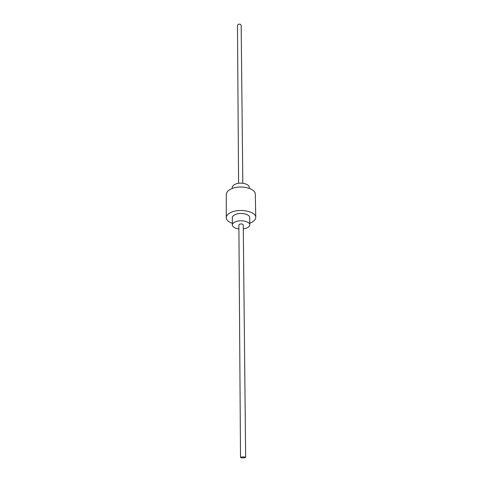 <?xml version="1.0" encoding="UTF-8"?>
<svg xmlns="http://www.w3.org/2000/svg" width="482" height="482" viewBox="0 0 482 482"><rect width="100%" height="100%" fill="white"/><g stroke="black" fill="none" stroke-linecap="round" stroke-linejoin="round"><path stroke-width="0.72" d="M238.909 228.914C234.818 228.317 232.625 227.004 232.336 224.974C232.402 223.618 233.571 222.503 235.849 221.642C241.199 219.557 250.062 221.606 249.797 224.817C249.73 226.215 248.531 227.347 246.194 228.203L243.29 228.872M240.518 457.424L238.885 224.967L239.771 224.13C241.633 223.732 242.789 224.003 243.247 224.931L245.663 457.382L244.609 457.792C242.416 457.996 241.054 457.87 240.518 457.424L241.572 457.014C243.765 456.809 245.133 456.93 245.663 457.382M232.336 224.974L232.318 217.695C232.384 216.322 233.547 215.195 235.812 214.327C241.139 212.213 249.947 214.285 249.682 217.545L249.797 224.817M232.258 188.468L232.258 187.558C232.324 186.118 233.463 184.937 235.668 184.028C240.867 181.81 249.471 183.991 249.218 187.414L249.23 188.317M232.33 223.341C228.408 221.937 226.377 220.033 226.239 217.641C226.353 215.327 228.317 213.43 232.131 211.947C241.181 208.32 256.207 211.863 255.761 217.382C255.659 219.78 253.665 221.714 249.772 223.19M226.239 217.641L226.305 194.445C226.413 192.041 228.341 190.071 232.089 188.534C240.97 184.769 255.725 188.456 255.291 194.192L255.761 217.382M238.59 183.281L237.475 25.426L238.222 24.365C239.795 23.865 240.777 24.208 241.169 25.395L242.814 183.244"/></g></svg>
